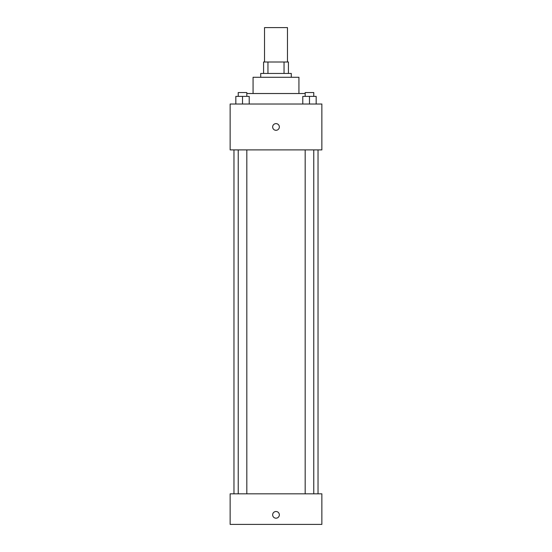 <?xml version="1.0" encoding="UTF-8"?>
<svg xmlns="http://www.w3.org/2000/svg" width="552" height="552" viewBox="0 0 552 552"><rect width="100%" height="100%" fill="white"/><g stroke="black" fill="none" stroke-linecap="round" stroke-linejoin="round"><path stroke-width="0.83" d="M287.468 61.996L287.468 27.6L264.532 27.6L264.532 61.996M267.955 73.457L267.955 61.996L263.58 61.996L263.58 73.457L263.58 61.996M267.955 61.996L288.42 61.996L288.42 73.457M284.045 73.457L284.045 61.996M260.716 77.28L260.716 73.457L291.283 73.457L291.283 77.28M253.071 93.523L253.071 77.28L298.929 77.28L298.929 93.523M246.82 93.523L305.18 93.523M230.143 104.031L321.857 104.031L321.857 149.889L230.143 149.889L230.143 104.031M276 130.306A3.346 3.346 0 0 1 273.102 125.29A3.346 3.346 0 0 1 278.898 125.29A3.346 3.346 0 0 1 276 130.306M230.143 493.826L321.857 493.826L321.857 524.4L230.143 524.4L230.143 493.826M276 518.19A3.346 3.346 0 0 1 273.102 513.174A3.346 3.346 0 0 1 278.898 513.174A3.346 3.346 0 0 1 276 518.19M302.786 104.031L302.786 96.386L316.165 96.386L316.165 104.031L316.165 96.386M309.479 104.031L309.479 96.386M313.771 96.386L313.771 92.563L305.18 92.563L305.18 96.386M235.835 104.031L235.835 96.386L249.214 96.386L249.214 104.031L249.214 96.386M242.521 104.031L242.521 96.386M246.82 96.386L246.82 92.563L238.229 92.563L238.229 96.386M318.035 493.826L318.035 149.889M233.965 493.826L233.965 149.889M305.18 149.889L305.18 493.826M313.771 149.889L313.771 493.826M246.82 493.826L246.82 149.889M238.229 493.826L238.229 149.889"/></g></svg>
